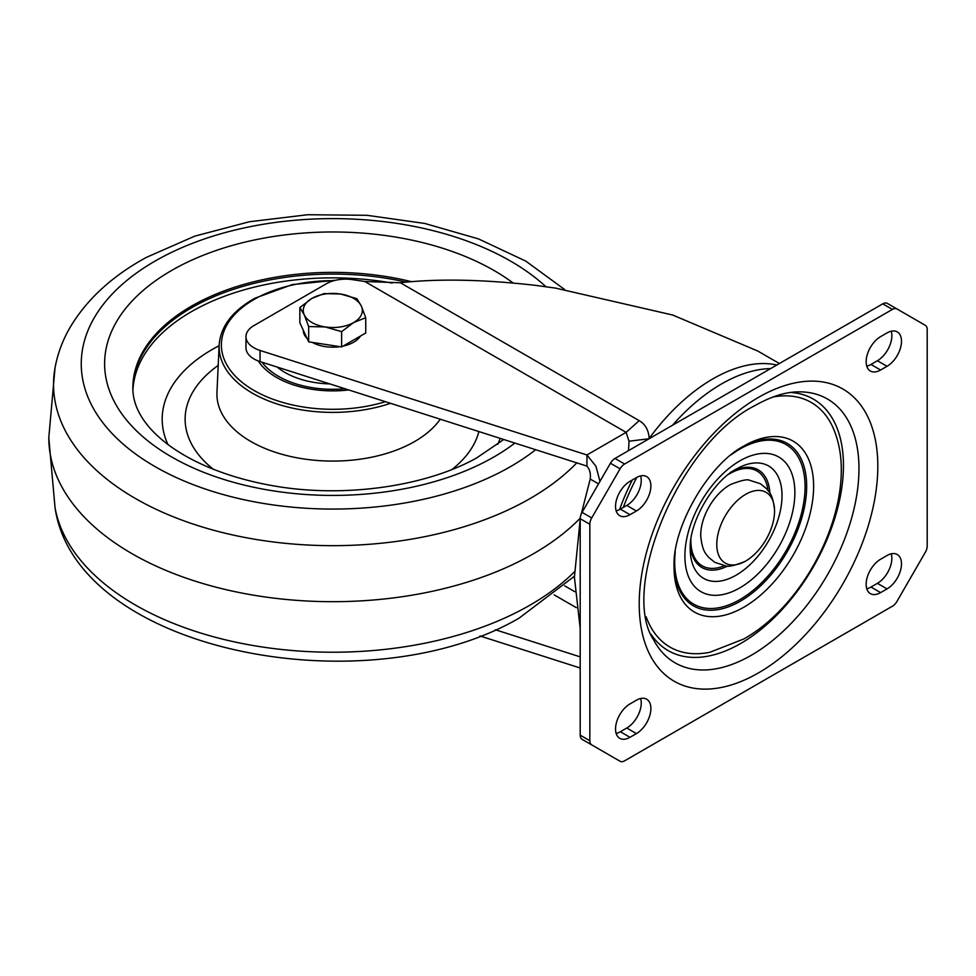 <?xml version="1.0" encoding="UTF-8"?>
<svg xmlns="http://www.w3.org/2000/svg" width="976" height="976" viewBox="0 0 976 976"><rect width="100%" height="100%" fill="white"/><g stroke="black" fill="none" stroke-linecap="round" stroke-linejoin="round"><path stroke-width="1.46" d="M650.882 485.95A20.447 11.81 120 0 0 646.649 476.593A20.447 11.81 120 0 0 636.425 477.606L629.996 481.314A20.447 11.81 120 0 0 616.637 499.334A20.447 11.81 120 0 0 619.772 515.718A20.447 11.81 120 0 0 629.996 514.706L636.425 510.997A20.447 11.81 120 0 0 650.882 485.95M640.622 475.898A20.447 11.81 -60 0 1 641.244 480.387A20.447 11.81 -60 0 1 626.787 505.434L620.358 509.143A20.447 11.81 -60 0 1 616.161 510.851M901.495 341.258A20.447 11.81 120 0 0 897.261 331.901A20.447 11.81 120 0 0 887.038 332.914L880.608 336.622A20.447 11.81 120 0 0 867.249 354.642A20.447 11.81 120 0 0 870.385 371.026A20.447 11.81 120 0 0 880.608 370.014L887.038 366.305A20.447 11.81 120 0 0 901.495 341.258M891.234 331.206A20.447 11.81 -60 0 1 891.857 335.695A20.447 11.81 -60 0 1 877.4 360.742L870.97 364.451A20.447 11.81 -60 0 1 866.773 366.159M650.882 708.564A20.447 11.81 120 0 0 646.649 699.194A20.447 11.81 120 0 0 636.425 700.207L629.996 703.916A20.447 11.81 120 0 0 616.637 721.935A20.447 11.81 120 0 0 619.772 738.32A20.447 11.81 120 0 0 629.996 737.307L636.425 733.598A20.447 11.81 120 0 0 650.882 708.564M640.622 698.511A20.447 11.81 -60 0 1 641.244 702.988A20.447 11.81 -60 0 1 626.787 728.035L620.358 731.744A20.447 11.81 -60 0 1 616.161 733.452M901.495 563.872A20.447 11.81 120 0 0 897.261 554.502A20.447 11.81 120 0 0 887.038 555.515L880.608 559.236A20.447 11.81 120 0 0 867.249 577.243A20.447 11.81 120 0 0 870.385 593.628A20.447 11.81 120 0 0 880.608 592.615L887.038 588.906A20.447 11.81 120 0 0 901.495 563.872M891.234 553.819A20.447 11.81 -60 0 1 891.857 558.309A20.447 11.81 -60 0 1 877.4 583.343L870.97 587.052A20.447 11.81 -60 0 1 866.773 588.76M743.822 446.044L743.822 446.044C708.564 464.295 672.208 527.26 674.038 566.922A98.698 56.986 120 0 0 743.822 607.218A98.698 56.986 120 0 0 813.618 486.341A98.698 56.986 120 0 0 743.822 446.044M736.111 469.175L736.111 469.175C712.944 481.168 689.007 522.611 690.215 548.683A64.916 37.478 120 0 0 736.111 575.181A64.916 37.478 120 0 0 782.02 495.686A64.916 37.478 120 0 0 736.111 469.175L730.072 472.665M770.589 368.611A159.039 91.817 120 0 0 721.569 383.922A159.039 91.817 120 0 0 672.549 425.207M636.803 477.398A159.039 91.817 120 0 0 623.274 507.459M620.077 761.268L582.074 739.32A9.089 5.246 120 0 1 580.195 735.16L589.833 740.735L589.833 524.271A9.089 5.246 -60 0 1 591.712 517.939L620.077 468.809A9.089 5.246 -60 0 1 624.628 464.015L892.406 309.404A9.089 5.246 -60 0 1 896.956 308.953L925.321 325.337A9.089 5.246 -60 0 1 927.2 329.498L927.2 545.95A9.089 5.246 -60 0 1 925.321 552.282L896.956 601.423A9.089 5.246 -60 0 1 892.406 606.218L624.628 760.816A9.089 5.246 -60 0 1 620.077 761.268L610.439 755.705A9.089 5.246 120 0 0 610.464 755.717M582.074 739.32L591.712 744.895A9.089 5.246 -60 0 1 589.833 740.735M887.318 303.39L896.956 308.953L887.318 303.39A9.089 5.246 120 0 0 882.768 303.841L614.99 458.452A9.089 5.246 120 0 0 610.439 463.246L582.074 512.376A9.089 5.246 120 0 0 580.195 518.707L580.195 735.16M245.976 336.683L245.976 347.81A27.267 15.738 0 0 0 260.031 361.584L586.942 466.113L586.942 454.975L260.031 350.445A27.267 15.738 180 0 1 245.976 336.683A27.267 15.738 180 0 1 253.418 325.874A27.267 15.738 180 0 1 253.967 325.557L326.362 283.76A27.267 15.738 180 0 1 352.556 279.661L364.841 281.515L400.331 282.747C438.065 278.526 483.12 279.404 535.495 285.358L555.612 288.115L672.659 315.028L757.608 350.957M586.942 466.113C589.797 469.407 590.883 473.726 590.224 479.057L581.245 514.035M598.544 483.864L590.224 479.057M599.972 481.375L595.946 466.247L586.942 454.975L626.116 432.356L629.008 441.213L649.077 438.761M580.195 519.317L574.413 577.219L580.195 628.446M580.195 656.872L495.357 629.752M480.021 635.974L580.195 668.011M629.008 441.213L628.52 450.631M364.841 281.515L626.116 432.356L639.207 420.656C645.295 424.17 648.613 430.099 649.174 438.468A159.039 91.817 -60 0 1 712.846 378.895A159.039 91.817 -60 0 1 776.811 365.012M745.664 494.344A40.846 23.583 120 0 0 716.787 543.791A40.846 23.583 120 0 0 744.676 561.603A40.846 23.583 120 0 0 745.664 561.054A40.846 23.583 120 0 0 774.529 509.887A40.846 23.583 120 0 0 745.664 494.344M744.676 561.603C734.22 565.714 727.876 567.117 725.632 565.824L714.859 562.371L708.674 557.394C706.038 553.746 702.452 552.038 700.731 536.227A40.846 23.583 -60 0 1 729.597 485.06A40.846 23.583 -60 0 1 730.585 484.511C741.052 480.399 747.396 478.996 749.629 480.29L760.414 483.742L766.587 488.72C769.234 492.368 772.809 494.076 774.529 509.887M258.25 360.961A79.52 45.909 0 0 0 348.749 389.949M167.86 444.361A170.605 98.503 180 0 1 215.33 347.737A170.605 98.503 180 0 1 219.124 345.724M500.139 438.358A170.605 98.503 180 0 1 497.736 444.361M132.87 388.57A199.934 115.424 180 0 1 195.139 305.781A199.934 115.424 180 0 1 406.406 282.174A199.934 115.424 180 0 0 195.139 305.781A199.934 115.424 180 0 0 132.87 388.57M329.815 383.897A67.478 38.955 180 0 1 277.233 367.086A67.478 38.955 180 0 0 329.815 383.897M360.51 336.012A29.536 17.056 180 0 1 342.991 346.138M339.977 346.675A29.536 17.056 180 0 1 325.154 346.602A29.536 17.056 180 0 1 312.247 342.381M307.196 338.648A29.536 17.056 180 0 1 303.255 330.156M365.732 317.725L365.732 332.999L341.624 346.931L308.672 341.832L299.852 322.812L299.852 307.525L304.268 314.882A29.536 17.056 180 0 1 311.905 298.412A29.536 17.056 180 0 1 340.441 293.996A29.536 17.056 180 0 1 361.327 306.061A29.536 17.056 180 0 1 353.678 322.531L365.732 317.725L361.327 306.061L356.911 298.705L340.441 293.996L323.971 293.605L311.905 298.412L299.852 307.525M325.154 326.936A29.536 17.056 180 0 1 304.268 314.882L308.672 326.545L325.154 326.936A29.536 17.056 0 0 0 353.678 322.531L341.624 331.645L325.154 326.936M308.672 341.832L308.672 326.545M341.624 346.931L341.624 331.645M653.664 639.927A152.329 87.95 120 0 0 751.252 655.299A152.329 87.95 120 0 0 856.403 497.187A152.329 87.95 120 0 0 796.867 391.901C784.423 392.279 770.381 396.866 754.753 405.687C678.174 444.202 619.87 589.736 653.664 639.927M758.523 397.366A168.702 97.405 120 0 0 639.219 603.985A168.702 97.405 120 0 0 758.523 672.867A168.702 97.405 120 0 0 877.814 466.235A168.702 97.405 120 0 0 758.523 397.366M790.633 392.45A145.204 83.826 -60 0 1 840.177 497.223A145.204 83.826 -60 0 1 740.784 643.428A145.204 83.826 -60 0 1 651.029 634.254M646.173 616.82A141.239 81.545 120 0 0 709.967 652.236L743.822 638.963C809.226 602.387 858.429 498.797 835.676 434.515A141.239 81.545 -60 0 0 773.114 396.964M742.102 447.057A93.794 54.144 -60 0 1 806.664 487.353A93.794 54.144 -60 0 1 740.357 601.204A93.794 54.144 -60 0 1 674.062 564.933M731.17 454.792A92.183 53.216 -60 0 1 739.881 449.082A92.183 53.216 -60 0 1 805.066 486.719A92.183 53.216 -60 0 1 739.881 599.618A92.183 53.216 -60 0 1 675.282 551.586M739.881 460.855A77.763 44.896 120 0 0 684.896 556.1A77.763 44.896 120 0 0 739.881 587.845A77.763 44.896 120 0 0 794.867 492.612A77.763 44.896 120 0 0 739.881 460.855M727.779 565.958A56.364 32.537 -60 0 1 690.325 545.084M733.061 471.079A56.364 32.537 -60 0 1 769.857 493.075M728.547 474.336A54.754 31.61 -60 0 1 729.597 473.714A54.754 31.61 -60 0 1 767.978 490.355M724.485 565.69A54.754 31.61 -60 0 1 690.898 539.557M870.97 587.052L880.608 592.615M887.038 588.906L877.4 583.343M620.358 731.744L629.996 737.307M636.425 733.598L626.787 728.035M887.038 366.305L877.4 360.742M870.97 364.451L880.608 370.014M636.425 510.997L626.787 505.434M620.358 509.143L629.996 514.706M589.833 524.271L580.195 518.707M582.074 512.376L591.712 517.939M620.077 468.809L610.439 463.246M614.99 458.452L624.628 464.015M892.406 309.404L882.768 303.841M260.031 350.445L260.031 361.584M632.314 479.985A157.404 90.878 120 0 0 619.589 509.557M574.827 591.712L564.701 585.856M576.328 607.67L554.185 594.896M400.331 282.747L639.207 420.656M385.41 401.673A111.41 64.318 180 0 1 242.487 382.641A111.41 64.318 180 0 1 256.09 298.327A111.41 64.318 180 0 1 333.987 280.661M256.395 298.156A113.68 65.636 0 0 0 254.529 299.156M440.249 419.204A115.863 66.893 180 0 1 412.567 442.701A115.863 66.893 180 0 1 285.651 455.292A115.863 66.893 180 0 1 216.965 392.401L219.149 345.004A113.68 65.636 0 0 0 275.086 403.308A113.68 65.636 0 0 0 390.51 403.295M478.887 431.551A147.657 85.241 180 0 1 452.01 469.468M213.573 469.468A147.657 85.241 180 0 1 218.209 365.402M132.931 390.302A199.934 115.424 180 0 1 195.139 309.575A199.934 115.424 180 0 1 392.157 283.064M574.474 571.765A279.246 161.223 180 0 1 525.051 607.926A279.246 161.223 180 0 1 235.972 642.22A279.246 161.223 180 0 1 55.034 507.605L48.8 437.785A283.992 163.956 180 0 1 48.8 437.663L55.034 367.842A279.246 161.223 180 0 0 209.498 529.102A279.246 161.223 180 0 0 525.051 501.371A279.246 161.223 180 0 0 576.792 462.868M580.208 518.219A283.992 163.956 180 0 1 528.321 556.637A283.992 163.956 180 0 1 220.771 588.394A283.992 163.956 180 0 1 48.8 437.785M535.653 449.704A251.54 145.229 180 0 1 505.983 469.163A251.54 145.229 180 0 1 150.365 463.832A251.54 145.229 180 0 1 159.613 258.518A251.54 145.229 180 0 1 545.938 286.724M514.889 443.067A228.164 131.723 180 0 1 489.879 459.232A228.164 131.723 180 0 1 167.323 454.401A228.164 131.723 180 0 1 175.704 268.168A228.164 131.723 180 0 1 513.059 282.955M503.75 439.505L476.581 457.976C426.597 486.085 346.029 498.004 276.293 486.316C190.613 472.128 132.272 430.05 132.858 387.801A199.934 115.424 180 0 1 195.139 304.085A199.934 115.424 180 0 1 411.701 281.735M262.056 362.23A76.787 44.335 0 0 0 344.992 388.741M757.181 350.701L779.397 363.523M335.585 280.258L292.263 284.589L254.992 298.192C232.544 310.771 220.588 326.374 219.149 345.004M574.413 576.23L519.122 618.113C366.073 707.332 75.847 651.846 55.034 507.605M564.628 289.518L525.808 261.129L478.533 238.913L424.816 223.467L366.976 215.306L307.586 214.732L249.344 221.759L194.834 236.119L146.461 257.335C112.106 276.037 86.547 299.559 69.808 327.887C62.501 340.6 57.572 353.922 55.034 367.842"/></g></svg>
